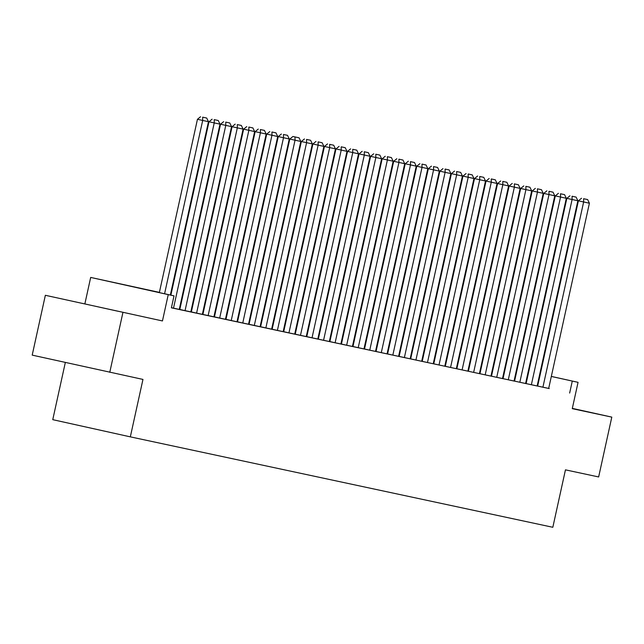 <?xml version="1.0" encoding="UTF-8"?>
<svg xmlns="http://www.w3.org/2000/svg" width="644" height="644" viewBox="0 0 644 644"><rect width="100%" height="100%" fill="white"/><g stroke="black" fill="none" stroke-linecap="round" stroke-linejoin="round"><path stroke-width="0.97" d="M572.299 408.497L576.678 409.415L572.315 408.425M82.794 303.477L117.812 311.205L82.794 303.477M65.334 362.467L52.76 419.663L130.33 436.857L552.826 527.283L565.456 469.846L598.646 476.954L611.8 417.119L572.323 408.377M130.33 436.857L142.96 379.421L32.2 355.126L45.354 295.29L162.457 320.945L168.245 294.622L90.683 277.427L159.39 292.376M162.457 320.945L45.354 295.29M84.895 303.751L90.683 277.427M109.77 372.312L122.924 312.485M542.329 387.1L549.251 388.582L548.68 388.453L589.405 203.222L578.393 200.823L537.659 386.07L537.144 385.949L542.329 387.1M530.785 384.629L537.708 386.11L537.136 385.989L577.861 200.751L566.849 198.36L526.116 383.599L525.601 383.478L530.785 384.629M514.58 381.119L526.164 383.639L525.593 383.518L566.317 198.28L555.305 195.889L514.572 381.127M503.036 378.648L514.62 381.176L514.049 381.047L554.774 195.808L543.761 193.417L503.028 378.656M496.154 377.215L503.077 378.704L502.505 378.575L543.23 193.337L532.218 190.946L491.485 376.185L490.97 376.072L496.154 377.215M484.61 374.744L491.533 376.233L490.961 376.104L531.686 190.874L520.674 188.475L479.941 373.713L479.426 373.601L484.61 374.744M456.862 368.771L479.989 373.762L479.418 373.633L520.143 188.402L509.13 186.003L468.397 371.242L467.882 371.129L508.599 185.931L497.587 183.532L456.854 368.771M449.979 367.338L456.902 368.819L456.33 368.69L497.055 183.46L486.043 181.061L445.31 366.299L444.795 366.186L449.979 367.338M438.435 364.866L445.358 366.347L444.787 366.219L485.512 180.988L474.499 178.589L433.766 363.828L433.251 363.715L438.435 364.866M426.892 362.395L433.815 363.876L433.243 363.747L473.968 178.517L462.956 176.118L422.223 361.356L421.707 361.244L426.892 362.395M410.164 358.772L422.271 361.405L421.699 361.276L462.424 176.045L451.412 173.647L410.679 358.885L410.164 358.772L410.727 358.933L399.143 356.414M392.26 354.981L399.183 356.462L398.612 356.333L439.337 171.103L428.324 168.704L387.591 353.95L387.076 353.83L392.26 354.981M380.717 352.51L387.64 353.991L387.068 353.862L427.793 168.631L416.781 166.233L376.048 351.479L375.533 351.358L380.717 352.51M369.173 350.038L376.096 351.519L375.524 351.391L416.249 166.16L405.237 163.761L364.504 349.008L363.989 348.887L369.173 350.038M352.96 346.528L364.552 349.048L363.981 348.927L404.706 163.689L393.693 161.298L352.96 346.536M346.086 345.095L353.009 346.577L352.437 346.456L393.162 161.217L382.15 158.827L341.417 344.065L340.901 343.944L346.086 345.095M334.542 342.624L341.465 344.113L340.893 343.985L381.618 158.746L370.606 156.355L329.873 341.594L329.358 341.481L334.542 342.624M322.998 340.153L329.921 341.642L329.35 341.513L370.075 156.275L359.062 153.884L318.329 339.122L317.814 339.01L358.531 153.811L347.519 151.412L306.786 336.651L306.27 336.538L322.998 340.153M299.911 335.218L306.834 336.699L306.262 336.571L346.987 151.34L335.975 148.941L295.242 334.18L294.727 334.067L299.911 335.218M288.367 332.747L295.29 334.228L294.719 334.099L335.444 148.869L324.431 146.47L283.698 331.708L283.183 331.596L288.367 332.747M276.823 330.275L283.746 331.757L283.175 331.628L323.9 146.397L312.887 143.998L272.154 329.237L271.639 329.124L276.823 330.275M260.096 326.653L272.203 329.285L271.631 329.156L312.356 143.926L301.344 141.527L260.611 326.766L260.096 326.653L260.659 326.814L248.552 324.182L249.067 324.294L289.8 139.056L292.923 136.48L299.058 137.808L292.923 136.48M242.192 322.861L249.115 324.343L248.544 324.214L289.269 138.983L278.256 136.584L237.523 321.823L237.008 321.71L242.192 322.861M230.649 320.39L237.572 321.871L237 321.742L277.725 136.512L266.713 134.113L225.98 319.36L225.464 319.239L230.649 320.39M219.105 317.919L226.028 319.4L225.456 319.271L266.181 134.041L255.169 131.642L214.436 316.888L213.921 316.768L219.105 317.919M196.597 313.105L237.322 127.866L232.082 126.699L191.349 311.946L190.833 311.825L196.018 312.976L214.484 316.928L213.913 316.8L254.638 131.569L243.625 129.17L202.892 314.417M184.474 310.505L191.397 311.986L190.825 311.865L231.55 126.627L220.538 124.236L179.805 309.474L179.29 309.353L184.474 310.505M171.417 307.703L179.853 309.514L179.282 309.394L220.007 124.155L208.994 121.764L170.869 295.153M159.366 292.481L142.574 288.882L174.017 295.854L171.393 307.824L548.688 388.421M537.684 385.981L537.16 385.869M526.14 383.51L525.617 383.397M514.596 381.039L514.073 380.934M503.053 378.575L502.529 378.463M491.509 376.104L490.986 375.991M479.965 373.633L479.442 373.52M468.421 371.161L467.898 371.049M456.878 368.69L456.355 368.577M445.334 366.219L444.811 366.106M433.79 363.747L433.267 363.635M422.247 361.276L421.723 361.163M410.703 358.805L410.18 358.692M399.159 356.333L398.636 356.221M387.616 353.862L387.092 353.749M376.072 351.391L375.549 351.278M364.528 348.919L364.005 348.807M352.984 346.448L352.461 346.335M341.441 343.977L340.918 343.872M329.897 341.513L329.374 341.401M318.353 339.042L317.83 338.929M306.81 336.571L306.286 336.458M295.266 334.099L294.743 333.986M283.722 331.628L283.199 331.515M272.179 329.156L271.655 329.044M260.635 326.685L260.112 326.572M249.091 324.214L248.568 324.101M237.547 321.742L237.024 321.63M226.004 319.271L225.481 319.158M214.46 316.8L213.937 316.687M202.916 314.328L202.393 314.216M191.373 311.857L190.849 311.744M179.829 309.386L179.306 309.281M202.892 314.409L202.377 314.296M551.328 376.41L578.054 382.335L572.266 408.658L611.8 417.119M578.054 382.335L551.32 376.45M569.65 393.065L572.283 381.095M174.017 295.854L168.245 294.622M505.226 366.195L505.749 366.307M516.754 368.746L517.269 368.867M528.273 371.298L528.796 371.419M539.801 373.858L540.324 373.971M517.261 368.907L516.738 368.787M505.733 366.347L505.218 366.235M170.41 294.735L170.934 294.847M181.954 297.206L182.477 297.319M193.498 299.677L194.021 299.79M205.042 302.149L205.565 302.261M216.585 304.62L217.108 304.733M228.129 307.091L228.652 307.196M239.673 309.555L240.196 309.667M251.216 312.026L251.74 312.139M262.76 314.497L263.283 314.61M274.304 316.969L274.827 317.081M285.847 319.44L286.371 319.553M297.391 321.911L297.914 322.024M308.935 324.383L309.458 324.496M320.479 326.854L321.002 326.967M332.03 329.326L332.546 329.438M343.574 331.797L344.089 331.91M355.118 334.268L355.633 334.381M366.661 336.74L367.177 336.852M378.205 339.211L378.72 339.324M389.749 341.682L390.264 341.787M401.293 344.154L401.808 344.258M412.836 346.617L413.351 346.73M424.38 349.088L424.895 349.201M435.924 351.56L436.439 351.672M447.467 354.031L447.983 354.144M459.011 356.502L459.526 356.615M470.555 358.974L471.07 359.086M482.098 361.445L482.614 361.558M493.642 363.916L494.157 364.029M505.186 366.388L505.701 366.5M516.73 368.859L517.245 368.972M540.316 374.019L539.793 373.906M528.772 371.548L528.249 371.435M517.229 369.076L516.705 368.964M505.685 366.605L505.162 366.492M494.141 364.134L493.618 364.021M482.598 361.662L482.074 361.55M471.054 359.191L470.531 359.078M459.51 356.72L458.987 356.607M447.966 354.248L447.443 354.136M436.423 351.777L435.899 351.672M424.879 349.306L424.356 349.201M413.335 346.842L412.812 346.73M401.792 344.371L401.268 344.258M390.248 341.9L389.725 341.787M378.704 339.428L378.181 339.316M367.161 336.957L366.637 336.844M355.609 334.486L355.094 334.373M344.065 332.014L343.55 331.902M332.521 329.543L332.006 329.43M320.978 327.072L320.462 326.959M309.434 324.6L308.919 324.487M297.89 322.129L297.375 322.016M286.347 319.657L285.831 319.545M274.803 317.186L274.288 317.073M263.259 314.715L262.744 314.61M251.715 312.251L251.2 312.139M240.172 309.78L239.657 309.667M228.628 307.309L228.113 307.196M217.084 304.837L216.569 304.725M205.541 302.366L205.025 302.253M193.997 299.895L193.482 299.782M182.453 297.423L181.938 297.311M170.91 294.952L170.394 294.839M164.582 293.761L202.691 120.452L197.45 119.293L159.342 292.601M170.346 295.041L208.463 121.684L202.691 120.452L202.667 117.176L206.708 118.045L202.667 117.176M197.45 119.293L200.574 116.717M206.708 118.045L208.463 121.684M173.51 308.162L214.235 122.924L214.211 119.647L218.252 120.517L214.211 119.647M208.994 121.764L212.118 119.18M218.252 120.517L220.007 124.155M185.053 310.633L225.778 125.395L225.754 122.118L229.795 122.988L225.754 122.118M220.538 124.236L223.661 121.652M229.795 122.988L231.55 126.627M202.369 314.336L243.094 129.098L237.322 127.866L237.298 124.59L241.339 125.451L237.298 124.59M232.082 126.699L235.205 124.123M241.339 125.451L243.094 129.098M208.141 315.568L248.866 130.338L248.842 127.061L252.883 127.923L248.842 127.061M243.625 129.17L246.749 126.594M252.883 127.923L254.638 131.569M219.684 318.039L260.409 132.809L260.385 129.533L264.426 130.394L260.385 129.533M255.169 131.642L258.292 129.066M264.426 130.394L266.181 134.041M231.228 320.511L271.953 135.28L271.929 132.004L275.97 132.865L271.929 132.004M266.713 134.113L269.836 131.537M275.97 132.865L277.725 136.512M242.772 322.982L283.497 137.752L283.473 134.475L287.514 135.337L283.473 134.475M278.256 136.584L281.38 134.008M287.514 135.337L289.269 138.983M254.316 325.453L295.041 140.215L289.8 139.056M260.087 326.693L300.812 141.455L295.041 140.215L295.016 136.947M299.058 137.808L300.812 141.455M265.859 327.925L306.584 142.686L306.56 139.418L310.601 140.279L306.56 139.418M301.344 141.527L304.467 138.951M310.601 140.279L312.356 143.926M277.403 330.396L318.128 145.158L318.104 141.889L322.145 142.751L318.104 141.889M312.887 143.998L316.011 141.422M322.145 142.751L323.9 146.397M288.947 332.868L329.672 147.629L329.648 144.353L333.689 145.222L329.648 144.353M324.431 146.47L327.555 143.894M333.689 145.222L335.444 148.869M300.49 335.339L341.215 150.1L341.191 146.824L345.232 147.693L341.191 146.824M335.975 148.941L339.098 146.365M345.232 147.693L346.987 151.34M312.034 337.81L352.759 152.572L352.735 149.295L356.776 150.165L352.735 149.295M347.519 151.412L350.642 148.836M356.776 150.165L358.531 153.811M323.578 340.282L364.303 155.043L364.279 151.767L368.32 152.636L364.279 151.767M359.062 153.884L362.186 151.308M368.32 152.636L370.075 156.275M335.122 342.753L375.846 157.514L375.822 154.238L379.863 155.107L375.822 154.238M370.606 156.355L373.729 153.771M379.863 155.107L381.618 158.746M346.665 345.224L387.39 159.986L387.366 156.709L391.407 157.579L387.366 156.709M382.15 158.827L385.273 156.242M391.407 157.579L393.162 161.217M358.209 347.696L398.934 162.457L398.91 159.181L402.951 160.042L398.91 159.181M393.693 161.298L396.817 158.714M402.951 160.042L404.706 163.689M369.753 350.167L410.478 164.928L410.453 161.652L414.495 162.513L410.453 161.652M405.237 163.761L408.36 161.185M414.495 162.513L416.249 166.16M381.296 352.63L422.021 167.4L421.997 164.123L426.038 164.985L421.997 164.123M416.781 166.233L419.904 163.657M426.038 164.985L427.793 168.631M392.84 355.102L433.565 169.871L433.541 166.595L437.582 167.456L433.541 166.595M428.324 168.704L431.448 166.128M437.582 167.456L439.337 171.103M404.384 357.573L445.109 172.342L439.868 171.175L399.135 356.422M410.156 358.813L450.881 173.574L445.109 172.342L445.084 169.066L449.126 169.927L445.084 169.066M439.868 171.175L442.991 168.599M449.126 169.927L450.881 173.574M415.927 360.044L456.652 174.806L456.628 171.537L460.669 172.399L456.628 171.537M451.412 173.647L454.535 171.071M460.669 172.399L462.424 176.045M427.471 362.516L468.196 177.277L468.172 174.009L472.213 174.87L468.172 174.009M462.956 176.118L466.079 173.542M472.213 174.87L473.968 178.517M439.015 364.987L479.74 179.748L479.716 176.48L483.757 177.342L479.716 176.48M474.499 178.589L477.623 176.013M483.757 177.342L485.512 180.988M450.559 367.458L491.283 182.22L491.259 178.952L495.3 179.813L491.259 178.952M486.043 181.061L489.166 178.485M495.3 179.813L497.055 183.46M462.102 369.93L502.827 184.691L502.803 181.415L506.844 182.284L502.803 181.415M497.587 183.532L500.71 180.956M506.844 182.284L508.599 185.931M473.646 372.401L514.371 187.163L514.347 183.886L518.388 184.756L514.347 183.886M509.13 186.003L512.254 183.427M518.388 184.756L520.143 188.402M485.19 374.872L525.915 189.634L525.89 186.358L529.932 187.227L525.89 186.358M520.674 188.475L523.797 185.899M529.932 187.227L531.686 190.874M496.733 377.344L537.458 192.105L537.434 188.829L541.475 189.698L537.434 188.829M532.218 190.946L535.341 188.37M541.475 189.698L543.23 193.337M508.277 379.815L549.002 194.577L548.978 191.3L553.019 192.17L548.978 191.3M543.761 193.417L546.885 190.833M553.019 192.17L554.774 195.808M519.821 382.286L560.546 197.048L560.521 193.772L564.563 194.641L560.521 193.772M555.305 195.889L558.429 193.305M564.563 194.641L566.317 198.28M531.364 384.758L572.089 199.519L572.065 196.243L576.106 197.104L572.065 196.243M566.849 198.36L569.972 195.776M576.106 197.104L577.861 200.751M542.908 387.229L583.633 201.991L583.609 198.714L587.65 199.576L583.609 198.714M578.393 200.823L581.516 198.247M587.65 199.576L589.405 203.222"/></g></svg>
